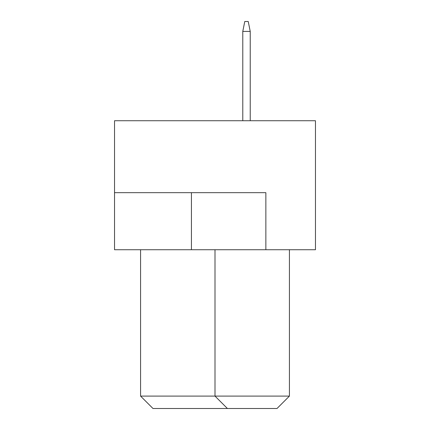 <?xml version="1.0" encoding="UTF-8"?>
<svg xmlns="http://www.w3.org/2000/svg" width="430" height="430" viewBox="0 0 430 430"><rect width="100%" height="100%" fill="white"/><g stroke="black" fill="none" stroke-linecap="round" stroke-linejoin="round"><path stroke-width="0.64" d="M315.469 120.733L114.531 120.733L114.531 249.733L315.469 249.733L315.469 120.733M265.858 249.733L265.858 192.672L114.531 192.672M140.578 249.733L140.578 396.094L289.422 396.094L289.422 249.733M289.422 396.094L277.017 408.5L227.405 408.5L215 396.094L215 249.733M227.405 408.5L152.983 408.5L140.578 396.094M250.228 120.733L250.228 31.422L242.783 31.422L242.783 120.733M242.783 31.422L244.767 21.5L248.244 21.5L250.228 31.422M191.431 192.672L191.431 249.733"/></g></svg>
